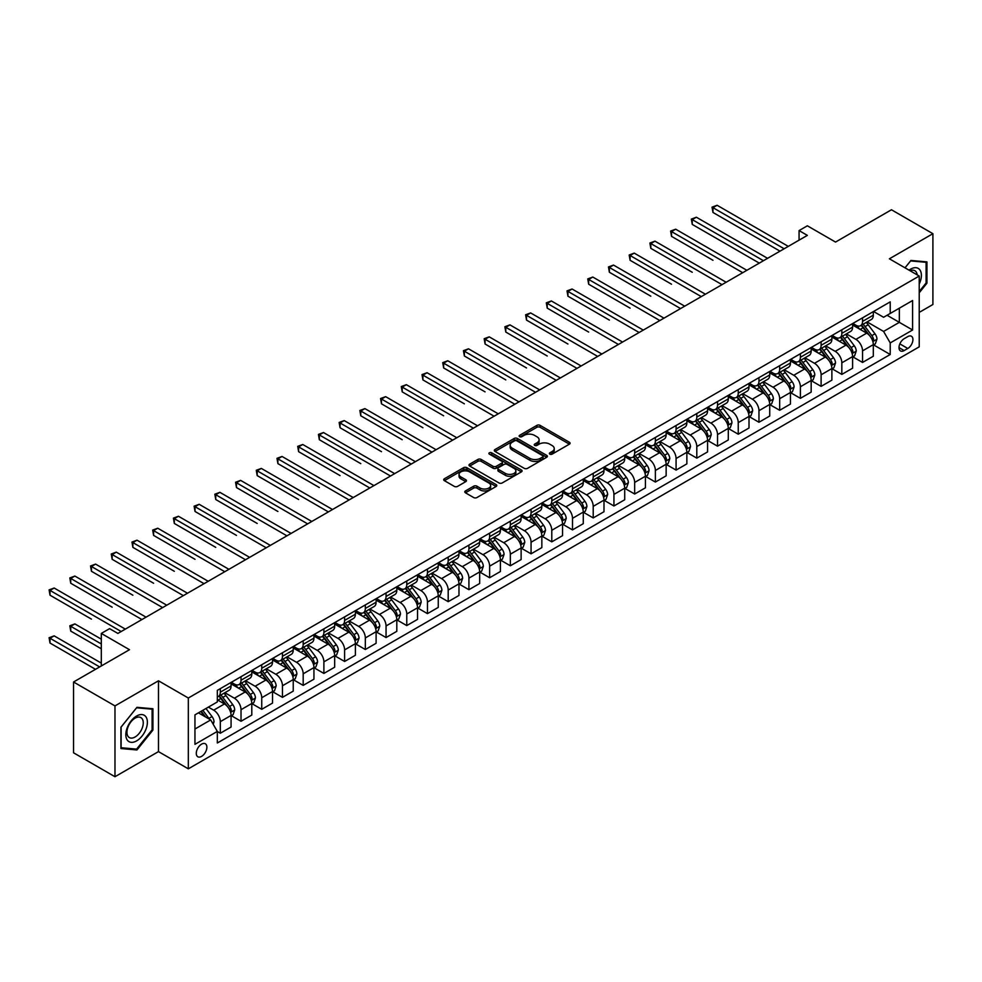 <?xml version="1.0" encoding="UTF-8"?>
<svg xmlns="http://www.w3.org/2000/svg" width="982" height="982" viewBox="0 0 982 982"><rect width="100%" height="100%" fill="white"/><g stroke="black" fill="none" stroke-linecap="round" stroke-linejoin="round"><path stroke-width="1.47" d="M549.846 454.138A1.608 0.933 0 0 0 552.117 454.138L569.4 444.159A2.295 1.326 0 0 0 570.076 443.226A2.295 1.326 0 0 0 569.4 442.281L540.125 425.378A2.295 1.326 0 0 0 536.872 425.378L519.588 435.357A1.608 0.933 0 0 0 519.11 436.008A1.608 0.933 0 0 0 519.588 436.671A1.608 0.933 0 0 0 521.859 436.671L524.093 435.382A7.365 4.247 0 0 1 534.515 435.382L536.945 436.781A7.365 4.247 0 0 1 539.106 439.789A7.365 4.247 0 0 1 536.945 442.796L534.711 444.085A1.608 0.933 0 0 0 534.245 444.748A1.608 0.933 0 0 0 534.711 445.398A1.608 0.933 0 0 0 536.994 445.398L539.228 444.11A7.365 4.247 0 0 1 549.638 444.11L552.08 445.521A7.365 4.247 0 0 1 554.241 448.529A7.365 4.247 0 0 1 552.08 451.536L549.846 452.825A1.608 0.933 0 0 0 549.368 453.488A1.608 0.933 0 0 0 549.846 454.138L549.846 452.825M201.58 756.386A7.5 4.333 120 0 0 206.478 749.782A7.5 4.333 120 0 0 205.324 743.767A7.5 4.333 120 0 0 201.58 744.147A7.5 4.333 120 0 0 196.682 750.751A7.5 4.333 120 0 0 197.824 756.766A7.5 4.333 120 0 0 201.58 756.386M465.456 490.939A2.295 1.326 0 0 0 464.781 491.872A2.295 1.326 0 0 0 465.456 492.817L473.668 497.555A2.295 1.326 0 0 0 476.921 497.555L496.119 486.471A2.295 1.326 0 0 0 496.794 485.538A2.295 1.326 0 0 0 496.119 484.592L466.831 467.69A2.295 1.326 0 0 0 463.578 467.69L444.38 478.774A2.295 1.326 0 0 0 443.704 479.707A2.295 1.326 0 0 0 444.38 480.652L454.31 486.385A2.295 1.326 0 0 0 457.563 486.385L465.775 481.634A2.295 1.326 0 0 0 466.45 480.701A2.295 1.326 0 0 0 465.775 479.756L460.853 476.921A6.15 3.547 0 0 1 459.048 474.404A6.15 3.547 0 0 1 462.853 471.127A6.15 3.547 0 0 1 469.556 471.888L488.84 483.021A6.15 3.547 0 0 1 490.644 485.538A6.15 3.547 0 0 1 486.839 488.815A6.15 3.547 0 0 1 480.137 488.042L476.921 486.188A2.295 1.326 0 0 0 473.668 486.188L465.456 490.939L465.456 492.817L473.668 488.103L473.668 486.188M919.226 312.399L932.9 304.506L932.9 233.691L891.46 209.767L835.535 242.063L807.351 225.799L799.066 230.586L807.351 235.373L117.877 633.427L109.591 628.652L101.306 633.427L101.306 665.968M114.98 705.911L114.98 776.725L158.483 751.611L158.483 680.796L114.98 705.911L73.552 681.999L129.489 649.703L101.306 633.427M158.483 680.796L188.323 698.018L919.226 276.04L919.226 346.842L188.323 768.832L188.323 698.018M932.9 233.691L889.397 258.806L919.226 276.04M524.265 468.34A2.295 1.326 0 0 0 527.518 468.34L546.716 457.268A2.295 1.326 0 0 0 547.379 456.323A2.295 1.326 0 0 0 546.716 455.378L517.428 438.475A2.295 1.326 0 0 0 514.175 438.475L494.977 449.56A2.295 1.326 0 0 0 494.302 450.505A2.295 1.326 0 0 0 494.977 451.438L524.265 468.34M490.006 454.482A1.608 0.933 0 0 1 491.638 454.715L491.638 452.8L521.417 469.985A2.295 1.326 0 0 1 522.093 470.93A2.295 1.326 0 0 1 521.417 471.863L502.219 482.948A2.295 1.326 0 0 1 498.966 482.948L469.678 466.045L469.678 464.167A2.295 1.326 0 0 0 469.003 465.1A2.295 1.326 0 0 0 469.678 466.045M469.678 464.167L477.89 459.429A2.295 1.326 0 0 1 481.143 459.429L493.025 466.278A2.295 1.326 0 0 0 496.278 466.278L501.728 463.136A2.295 1.326 0 0 0 502.403 462.191A2.295 1.326 0 0 0 501.728 461.258L489.367 454.114A1.608 0.933 0 0 1 488.889 453.463A1.608 0.933 0 0 1 489.883 452.604A1.608 0.933 0 0 1 491.638 452.8M114.98 776.725L73.552 752.801L73.552 681.999M907.785 336.605L904.14 338.716A7.267 4.198 120 0 0 899.402 345.112A7.267 4.198 120 0 0 900.506 350.942A7.267 4.198 120 0 0 904.14 350.574L907.785 348.475A7.267 4.198 120 0 0 912.536 342.067A7.267 4.198 120 0 0 911.419 336.249A7.267 4.198 120 0 0 907.785 336.605M873.563 311.49L883.591 317.272L890.22 313.454L890.22 301.867L217.329 690.371L217.329 701.946L194.952 714.859L194.952 744.331L217.329 731.418L217.329 742.993L890.22 354.502L890.22 342.927L883.591 331.437L867.118 321.924M890.22 313.454L912.597 300.529L912.597 330.001L890.22 342.927M158.483 751.611L188.323 768.832M799.066 230.586L799.066 240.148M887.077 315.271L899.34 322.354L899.34 308.188L912.597 300.529M883.591 331.437L899.34 322.354L912.597 330.001M194.952 729.025L210.7 719.929L198.425 712.858M217.329 731.516L220.312 733.235L220.312 721.66A9.378 5.413 -120 0 0 213.683 710.17L208.38 707.114M220.312 733.235L231.077 727.011L231.077 715.436A9.378 5.413 -120 0 0 224.448 703.959L217.329 699.835M231.335 715.682L241.02 721.279L241.02 709.691A9.378 5.413 -120 0 0 234.391 698.214L224.878 692.715M241.02 721.279L251.797 715.056L251.797 703.48A9.378 5.413 -120 0 0 245.169 691.991L231.077 683.865M252.043 703.713L261.74 709.311L261.74 697.736A9.378 5.413 -120 0 0 255.111 686.246L245.598 680.759M261.74 709.311L272.517 703.087L272.517 691.512A9.378 5.413 -120 0 0 265.889 680.035L251.797 671.897M272.763 691.758L282.46 697.355L282.46 685.767A9.378 5.413 -120 0 0 275.832 674.29L266.306 668.791M282.46 697.355L293.237 691.132L293.237 679.556A9.378 5.413 -120 0 0 286.609 668.067L272.517 659.941M293.483 679.789L303.18 685.387L303.18 673.812A9.378 5.413 -120 0 0 296.552 662.334L287.026 656.835M303.18 685.387L313.945 679.176L313.945 667.588A9.378 5.413 -120 0 0 307.317 656.111L293.237 647.973M314.203 667.834L323.888 673.431L323.888 661.856A9.378 5.413 -120 0 0 317.26 650.366L307.747 644.867M323.888 673.431L334.666 667.208L334.666 655.632A9.378 5.413 -120 0 0 328.037 644.143L313.945 636.017M334.911 655.866L344.608 661.463L344.608 649.888A9.378 5.413 -120 0 0 337.98 638.41L328.467 632.911M344.608 661.463L355.386 655.252L355.386 643.676A9.378 5.413 -120 0 0 348.757 632.187L334.666 624.049M355.631 643.91L365.329 649.507L365.329 637.932A9.378 5.413 -120 0 0 358.7 626.442L349.175 620.955M365.329 649.507L376.106 643.284L376.106 631.708A9.378 5.413 -120 0 0 369.478 620.231L355.386 612.093M376.352 631.954L386.049 637.551L386.049 625.964A9.378 5.413 -120 0 0 379.42 614.487L369.895 608.987M386.049 637.551L396.814 631.328L396.814 619.752A9.378 5.413 -120 0 0 390.185 608.263L376.106 600.137M397.072 619.986L406.769 625.583L406.769 614.008A9.378 5.413 -120 0 0 400.128 602.531L390.615 597.031M406.769 625.583L417.534 619.372L417.534 607.784A9.378 5.413 -120 0 0 410.906 596.307L396.814 588.169M417.78 608.03L427.477 613.627L427.477 602.052A9.378 5.413 -120 0 0 420.848 590.563L411.335 585.063M427.477 613.627L438.254 607.404L438.254 595.828A9.378 5.413 -120 0 0 431.626 584.339L417.534 576.213M438.5 596.062L448.197 601.659L448.197 590.084A9.378 5.413 -120 0 0 441.569 578.607L432.055 573.107M448.197 601.659L458.975 595.448L458.975 583.86A9.378 5.413 -120 0 0 452.346 572.383L438.254 564.245M459.22 584.106L468.917 589.703L468.917 578.128A9.378 5.413 -120 0 0 462.289 566.639L452.763 561.152M468.917 589.703L479.682 583.48L479.682 571.905A9.378 5.413 -120 0 0 473.054 560.427L458.975 552.289M479.94 572.138L489.637 577.747L489.637 566.16A9.378 5.413 -120 0 0 483.009 554.683L473.484 549.183M489.637 577.747L500.403 571.524L500.403 559.949A9.378 5.413 -120 0 0 493.774 548.459L479.682 540.333M500.648 560.182L510.345 565.779L510.345 554.204A9.378 5.413 -120 0 0 503.717 542.715L494.204 537.228M510.345 565.779L521.123 559.556L521.123 547.981A9.378 5.413 -120 0 0 514.494 536.503L500.403 528.365M521.368 548.226L531.066 553.823L531.066 542.236A9.378 5.413 -120 0 0 524.437 530.759L514.924 525.26M531.066 553.823L541.843 547.6L541.843 536.025A9.378 5.413 -120 0 0 535.215 524.535L521.123 516.409M542.089 536.258L551.786 541.855L551.786 530.28A9.378 5.413 -120 0 0 545.157 518.803L535.632 513.304M551.786 541.855L562.563 535.644L562.563 524.057A9.378 5.413 -120 0 0 555.922 512.579L541.843 504.441M562.809 524.302L572.506 529.899L572.506 518.324A9.378 5.413 -120 0 0 565.878 506.835L556.352 501.336M572.506 529.899L583.271 523.676L583.271 512.101A9.378 5.413 -120 0 0 576.643 500.611L562.563 492.485M583.529 512.334L593.214 517.931L593.214 506.356A9.378 5.413 -120 0 0 586.585 494.879L577.072 489.38M593.214 517.931L603.991 511.72L603.991 500.133A9.378 5.413 -120 0 0 597.363 488.655L583.271 480.517M604.237 500.378L613.934 505.976L613.934 494.4A9.378 5.413 -120 0 0 607.306 482.911L597.793 477.424M613.934 505.976L624.712 499.752L624.712 488.177A9.378 5.413 -120 0 0 618.083 476.7L603.991 468.561M624.957 488.422L634.654 494.02L634.654 482.432A9.378 5.413 -120 0 0 628.026 470.955L618.5 465.456M634.654 494.02L645.432 487.796L645.432 476.221A9.378 5.413 -120 0 0 638.803 464.732L624.712 456.605M645.677 476.454L655.375 482.052L655.375 470.476A9.378 5.413 -120 0 0 648.746 458.987L639.221 453.5M655.375 482.052L666.14 475.828L666.14 464.253A9.378 5.413 -120 0 0 659.511 452.776L645.432 444.637M666.397 464.498L676.082 470.096L676.082 458.508A9.378 5.413 -120 0 0 669.454 447.031L659.941 441.532M676.082 470.096L686.86 463.872L686.86 452.297A9.378 5.413 -120 0 0 680.231 440.808L666.14 432.681M687.105 452.53L696.803 458.128L696.803 446.552A9.378 5.413 -120 0 0 690.174 435.075L680.661 429.576M696.803 458.128L707.58 451.916L707.58 440.329A9.378 5.413 -120 0 0 700.952 428.852L686.86 420.713M707.826 440.574L717.523 446.172L717.523 434.596A9.378 5.413 -120 0 0 710.894 423.107L701.369 417.608M717.523 446.172L728.3 439.948L728.3 428.373A9.378 5.413 -120 0 0 721.672 416.884L707.58 408.757M728.546 428.606L738.243 434.204L738.243 422.628A9.378 5.413 -120 0 0 731.615 411.151L722.089 405.652M738.243 434.204L749.008 427.992L749.008 416.417A9.378 5.413 -120 0 0 742.38 404.928L728.3 396.789M749.266 416.65L758.963 422.248L758.963 410.672A9.378 5.413 -120 0 0 752.322 399.183L742.809 393.696M758.963 422.248L769.728 416.024L769.728 404.449A9.378 5.413 -120 0 0 763.1 392.972L749.008 384.834M769.974 404.694L779.671 410.292L779.671 398.704A9.378 5.413 -120 0 0 773.043 387.227L763.53 381.728M779.671 410.292L790.449 404.068L790.449 392.493A9.378 5.413 -120 0 0 783.82 381.004L769.728 372.878M790.694 392.726L800.391 398.324L800.391 386.748A9.378 5.413 -120 0 0 793.763 375.271L784.25 369.772M800.391 398.324L811.169 392.113L811.169 380.525A9.378 5.413 -120 0 0 804.54 369.048L790.449 360.91M811.414 380.77L821.112 386.368L821.112 374.793A9.378 5.413 -120 0 0 814.483 363.303L804.958 357.804M821.112 386.368L831.877 380.144L831.877 368.569A9.378 5.413 -120 0 0 825.248 357.08L811.169 348.954M832.135 368.802L841.832 374.4L841.832 362.824A9.378 5.413 -120 0 0 835.203 351.347L825.678 345.848M841.832 374.4L852.597 368.189L852.597 356.601A9.378 5.413 -120 0 0 845.968 345.124L831.877 336.986M852.842 356.847L862.54 362.444L862.54 350.869A9.378 5.413 -120 0 0 855.911 339.379L846.398 333.892M862.54 362.444L873.317 356.221L873.317 344.645A9.378 5.413 -120 0 0 866.689 333.168L852.597 325.03M852.842 323.446L855.911 325.226A9.378 5.413 -120 0 0 860.6 325.68A9.378 5.413 -120 0 0 862.54 321.396L862.54 317.849M832.135 335.414L835.203 337.182A9.378 5.413 -120 0 0 839.88 337.648A9.378 5.413 -120 0 0 841.832 333.352L841.832 329.817M811.414 347.37L814.483 349.138A9.378 5.413 -120 0 0 819.172 349.604A9.378 5.413 -120 0 0 821.112 345.32L821.112 341.773M790.694 359.338L793.763 361.106A9.378 5.413 -120 0 0 798.452 361.572A9.378 5.413 -120 0 0 800.391 357.276L800.391 353.741M769.974 371.294L773.043 373.062A9.378 5.413 -120 0 0 777.732 373.528A9.378 5.413 -120 0 0 779.671 369.232L779.671 365.697M749.266 383.25L752.322 385.03A9.378 5.413 -120 0 0 757.012 385.484A9.378 5.413 -120 0 0 758.963 381.2L758.963 377.653M728.546 395.218L731.615 396.986A9.378 5.413 -120 0 0 736.304 397.452A9.378 5.413 -120 0 0 738.243 393.156L738.243 389.621M707.826 407.174L710.894 408.942A9.378 5.413 -120 0 0 715.583 409.408A9.378 5.413 -120 0 0 717.523 405.124L717.523 401.577M687.105 419.142L690.174 420.91A9.378 5.413 -120 0 0 694.863 421.376A9.378 5.413 -120 0 0 696.803 417.08L696.803 413.545M666.397 431.098L669.454 432.866A9.378 5.413 -120 0 0 674.143 433.332A9.378 5.413 -120 0 0 676.082 429.036L676.082 425.501M645.677 443.054L648.746 444.834A9.378 5.413 -120 0 0 653.435 445.3A9.378 5.413 -120 0 0 655.375 441.004L655.375 437.456M624.957 455.022L628.026 456.79A9.378 5.413 -120 0 0 632.715 457.256A9.378 5.413 -120 0 0 634.654 452.96L634.654 449.425M604.237 466.978L607.306 468.758A9.378 5.413 -120 0 0 611.995 469.212A9.378 5.413 -120 0 0 613.934 464.928L613.934 461.38M583.529 478.946L586.585 480.714A9.378 5.413 -120 0 0 591.274 481.18A9.378 5.413 -120 0 0 593.214 476.884L593.214 473.349M562.809 490.902L565.878 492.669A9.378 5.413 -120 0 0 570.554 493.136A9.378 5.413 -120 0 0 572.506 488.852L572.506 485.304M542.089 502.87L545.157 504.638A9.378 5.413 -120 0 0 549.846 505.104A9.378 5.413 -120 0 0 551.786 500.808L551.786 497.273M521.368 514.826L524.437 516.593A9.378 5.413 -120 0 0 529.126 517.06A9.378 5.413 -120 0 0 531.066 512.764L531.066 509.228M500.648 526.782L503.717 528.562A9.378 5.413 -120 0 0 508.406 529.016A9.378 5.413 -120 0 0 510.345 524.732L510.345 521.184M479.94 538.75L483.009 540.517A9.378 5.413 -120 0 0 487.686 540.984A9.378 5.413 -120 0 0 489.637 536.688L489.637 533.152M459.22 550.706L462.289 552.485A9.378 5.413 -120 0 0 466.978 552.94A9.378 5.413 -120 0 0 468.917 548.656L468.917 545.108M438.5 562.674L441.569 564.441A9.378 5.413 -120 0 0 446.258 564.908A9.378 5.413 -120 0 0 448.197 560.612L448.197 557.076M417.78 574.63L420.848 576.397A9.378 5.413 -120 0 0 425.537 576.864A9.378 5.413 -120 0 0 427.477 572.58L427.477 569.032M397.072 586.598L400.128 588.365A9.378 5.413 -120 0 0 404.817 588.832A9.378 5.413 -120 0 0 406.769 584.535L406.769 581M376.352 598.554L379.42 600.321A9.378 5.413 -120 0 0 384.109 600.788A9.378 5.413 -120 0 0 386.049 596.491L386.049 592.956M355.631 610.509L358.7 612.289A9.378 5.413 -120 0 0 363.389 612.743A9.378 5.413 -120 0 0 365.329 608.459L365.329 604.912M334.911 622.478L337.98 624.245A9.378 5.413 -120 0 0 342.669 624.712A9.378 5.413 -120 0 0 344.608 620.415L344.608 616.88M314.203 634.433L317.26 636.201A9.378 5.413 -120 0 0 321.949 636.667A9.378 5.413 -120 0 0 323.888 632.383L323.888 628.836M293.483 646.402L296.552 648.169A9.378 5.413 -120 0 0 301.241 648.636A9.378 5.413 -120 0 0 303.18 644.339L303.18 640.804M272.763 658.357L275.832 660.125A9.378 5.413 -120 0 0 280.521 660.591A9.378 5.413 -120 0 0 282.46 656.295L282.46 652.76M252.043 670.325L255.111 672.093A9.378 5.413 -120 0 0 259.8 672.56A9.378 5.413 -120 0 0 261.74 668.263L261.74 664.716M231.335 682.281L234.391 684.049A9.378 5.413 -120 0 0 239.08 684.515A9.378 5.413 -120 0 0 241.02 680.219L241.02 676.684M873.563 344.878L890.22 354.502M860.6 325.68L871.378 319.469A9.378 5.413 -120 0 0 873.317 315.173L873.317 311.638M839.88 337.648L850.658 331.425A9.378 5.413 -120 0 0 852.597 327.129L852.597 323.594M819.172 349.604L829.937 343.381A9.378 5.413 -120 0 0 831.877 339.097L831.877 335.549M798.452 361.572L809.229 355.349A9.378 5.413 -120 0 0 811.169 351.053L811.169 347.518M777.732 373.528L788.509 367.305A9.378 5.413 -120 0 0 790.449 363.021L790.449 359.473M757.012 385.484L767.789 379.273A9.378 5.413 -120 0 0 769.728 374.977L769.728 371.442M736.304 397.452L747.069 391.229A9.378 5.413 -120 0 0 749.008 386.945L749.008 383.397M715.583 409.408L726.349 403.197A9.378 5.413 -120 0 0 728.3 398.901L728.3 395.353M694.863 421.376L705.641 415.153A9.378 5.413 -120 0 0 707.58 410.857L707.58 407.321M674.143 433.332L684.92 427.109A9.378 5.413 -120 0 0 686.86 422.825L686.86 419.277M653.435 445.3L664.2 439.077A9.378 5.413 -120 0 0 666.14 434.781L666.14 431.245M632.715 457.256L643.48 451.033A9.378 5.413 -120 0 0 645.432 446.749L645.432 443.201M611.995 469.212L622.772 463.001A9.378 5.413 -120 0 0 624.712 458.704L624.712 455.169M591.274 481.18L602.052 474.957A9.378 5.413 -120 0 0 603.991 470.66L603.991 467.125M570.554 493.136L581.332 486.925A9.378 5.413 -120 0 0 583.271 482.628L583.271 479.081M549.846 505.104L560.612 498.881A9.378 5.413 -120 0 0 562.563 494.584L562.563 491.049M529.126 517.06L539.904 510.836A9.378 5.413 -120 0 0 541.843 506.552L541.843 503.005M508.406 529.016L519.183 522.805A9.378 5.413 -120 0 0 521.123 518.508L521.123 514.973M487.686 540.984L498.463 534.76A9.378 5.413 -120 0 0 500.403 530.476L500.403 526.929M466.978 552.94L477.743 546.728A9.378 5.413 -120 0 0 479.682 542.432L479.682 538.897M446.258 564.908L457.035 558.684A9.378 5.413 -120 0 0 458.975 554.388L458.975 550.853M425.537 576.864L436.315 570.64A9.378 5.413 -120 0 0 438.254 566.356L438.254 562.809M404.817 588.832L415.595 582.608A9.378 5.413 -120 0 0 417.534 578.312L417.534 574.777M384.109 600.788L394.874 594.564A9.378 5.413 -120 0 0 396.814 590.28L396.814 586.733M363.389 612.743L374.154 606.532A9.378 5.413 -120 0 0 376.106 602.236L376.106 598.701M342.669 624.712L353.446 618.488A9.378 5.413 -120 0 0 355.386 614.204L355.386 610.657M321.949 636.667L332.726 630.456A9.378 5.413 -120 0 0 334.666 626.16L334.666 622.613M301.241 648.636L312.006 642.412A9.378 5.413 -120 0 0 313.945 638.116L313.945 634.581M280.521 660.591L291.286 654.368A9.378 5.413 -120 0 0 293.237 650.084L293.237 646.537M259.8 672.56L270.578 666.336A9.378 5.413 -120 0 0 272.517 662.04L272.517 658.505M239.08 684.515L249.858 678.292A9.378 5.413 -120 0 0 251.797 674.008L251.797 670.461M217.329 696.852A9.378 5.413 -120 0 0 218.36 696.471L229.137 690.26A9.378 5.413 -120 0 0 231.077 685.964L231.077 682.429M218.36 696.471A9.378 5.413 -120 0 0 220.312 692.187L220.312 688.64M210.7 719.929L217.329 731.418M919.226 292.796L926.934 283.209L926.934 261.887L910.94 260.451L905.011 267.828L910.609 260.93L926.1 262.304L926.1 282.976L919.226 291.531M120.946 748.542L136.94 749.966L152.934 730.068L152.934 708.746L136.94 707.322L120.946 727.208L120.946 748.542M926.1 282.73L926.934 283.209M152.112 729.589L152.934 730.068M135.246 748.996L136.94 749.966M550.485 454.371L552.08 453.451A7.365 4.247 0 0 0 554.241 450.443L554.241 448.529M539.106 439.789L539.106 441.704A7.365 4.247 0 0 1 536.945 444.711L535.362 445.632M569.4 442.281L569.4 444.159L540.125 427.293A2.295 1.326 0 0 0 536.872 427.293L520.227 436.892M546.679 457.281L517.428 440.39A2.295 1.326 0 0 0 514.175 440.39L495.014 451.462M542.641 456.986A1.608 0.933 0 0 0 543.12 456.323A1.608 0.933 0 0 0 542.641 455.66L516.937 440.82A1.608 0.933 0 0 0 514.666 440.82L512.297 442.182A7.365 4.247 0 0 0 510.149 445.19A7.365 4.247 0 0 0 512.297 448.197L529.875 458.349A7.365 4.247 0 0 0 540.284 458.349L542.641 456.986L542.641 458.889A1.608 0.933 0 0 0 543.12 458.238L543.12 456.323M510.149 445.19L510.149 447.105A7.365 4.247 0 0 0 512.297 450.112L512.297 448.197M542.641 458.889L540.284 460.251A7.365 4.247 0 0 1 529.875 460.251L512.297 450.112M469.715 466.057L477.89 461.331L477.89 459.429M502.403 462.191L502.403 464.105A2.295 1.326 0 0 1 501.728 465.051L496.278 468.193A2.295 1.326 0 0 1 493.025 468.193L481.143 461.331A2.295 1.326 0 0 0 477.89 461.331M491.638 454.715L521.381 471.888M505.349 473.398A6.15 3.547 0 0 0 512.052 474.159A6.15 3.547 0 0 0 515.857 470.881A6.15 3.547 0 0 0 514.052 468.365L507.264 464.449A2.295 1.326 0 0 0 504.012 464.449L498.561 467.592A2.295 1.326 0 0 0 497.886 468.537A2.295 1.326 0 0 0 498.561 469.47L505.349 473.398L505.349 475.313A6.15 3.547 0 0 0 512.052 476.074A6.15 3.547 0 0 0 515.857 472.796L515.857 470.881M497.886 468.537L497.886 470.452A2.295 1.326 0 0 0 498.561 471.385L498.561 469.47M505.349 475.313L498.561 471.385M490.644 485.538L490.644 487.453A6.15 3.547 0 0 1 486.839 490.73A6.15 3.547 0 0 1 480.137 489.957L476.921 488.103A2.295 1.326 0 0 0 473.668 488.103M459.048 474.404L459.048 476.319A6.15 3.547 0 0 0 460.853 478.835L460.853 476.921M465.75 481.659L460.853 478.835M496.082 486.495L466.831 469.605A2.295 1.326 0 0 0 463.578 469.605L444.416 480.664M873.317 345.026L875.306 343.884L876.963 339.097A6.211 3.584 -120 0 0 874.987 333.806L868.211 324.76A17.934 10.348 -120 0 0 866.247 322.427M859.52 329.019A17.934 10.348 -120 0 0 855.85 325.177M872.753 341.22L873.612 339.355A6.211 3.584 -120 0 0 871.832 335.623L865.056 326.589A17.934 10.348 -120 0 0 863.104 324.244M861.435 325.202A14.89 8.593 60 0 1 863.878 327.976L869.61 335.635M712.969 260.291L671.528 236.367L671.528 231.592L675.677 229.199L746.86 270.296M861.116 325.386A17.934 10.348 60 0 1 863.068 327.73L867.572 333.745M784.152 248.765L712.969 207.668L717.106 205.275L788.288 246.372M780.003 251.159L712.969 212.456L712.969 207.668L712.048 207.141L717.106 205.275M712.969 212.456L712.048 207.141M852.597 356.994L854.586 355.84L856.243 351.053A6.211 3.584 -120 0 0 854.266 345.762L847.491 336.728A17.934 10.348 -120 0 0 845.539 334.383M838.8 340.987A17.934 10.348 -120 0 0 835.13 337.145M852.032 353.189L852.892 351.323A6.211 3.584 -120 0 0 851.112 347.579L844.348 338.545A17.934 10.348 -120 0 0 842.384 336.2M840.715 337.17A14.89 8.593 60 0 1 843.157 339.944L848.89 347.591M692.249 272.26L650.808 248.336L650.808 243.548L654.957 241.155L726.14 282.251M840.396 337.354A17.934 10.348 60 0 1 842.347 339.698L846.852 345.701M831.877 368.95L833.865 367.796L835.522 363.021A6.211 3.584 -120 0 0 833.546 357.73L826.77 348.684A17.934 10.348 -120 0 0 824.819 346.339M818.08 352.943A17.934 10.348 -120 0 0 814.409 349.101M831.312 365.144L832.171 363.279A6.211 3.584 -120 0 0 830.391 359.547L823.628 350.5A17.934 10.348 -120 0 0 821.664 348.168M819.995 349.126A14.89 8.593 60 0 1 822.437 351.9L828.17 359.559M671.528 284.215L630.1 260.291L630.1 255.516L634.237 253.123L705.42 294.219M819.675 349.31A17.934 10.348 60 0 1 821.639 351.654L826.132 357.669M811.169 380.906L813.157 379.764L814.814 374.977A6.211 3.584 -120 0 0 812.826 369.686L806.062 360.652A17.934 10.348 -120 0 0 804.098 358.307M797.359 364.911A17.934 10.348 -120 0 0 793.689 361.069M810.604 377.113L811.463 375.247A6.211 3.584 -120 0 0 809.684 371.503L802.908 362.468A17.934 10.348 -120 0 0 800.956 360.124M799.287 361.081A14.89 8.593 60 0 1 801.729 363.868L807.462 371.515M650.808 296.183L609.38 272.26L609.38 267.472L613.517 265.079L684.712 306.175M798.967 361.278A17.934 10.348 60 0 1 800.919 363.61L805.424 369.625M763.431 260.721L692.249 219.624L696.385 217.231L767.58 258.34M759.295 263.115L692.249 224.412L692.249 219.624L691.34 219.096L696.385 217.231M692.249 224.412L691.34 219.096M742.711 272.689L670.62 231.065L675.677 229.199M671.528 236.367L670.62 231.065M722.003 284.645L649.9 243.02L654.957 241.155M650.808 248.336L649.9 243.02M790.449 392.874L792.437 391.72L794.094 386.945A6.211 3.584 -120 0 0 792.106 381.654L785.342 372.608A17.934 10.348 -120 0 0 783.378 370.263M776.652 376.867A17.934 10.348 -120 0 0 772.981 373.025M789.884 389.068L790.743 387.203A6.211 3.584 -120 0 0 788.963 383.471L782.188 374.424A17.934 10.348 -120 0 0 780.236 372.08M778.566 373.05A14.89 8.593 60 0 1 781.009 375.824L786.742 383.471M630.1 308.139L588.66 284.215L588.66 279.428L592.809 277.047L663.992 318.143M778.247 373.234A17.934 10.348 60 0 1 780.199 375.578L784.704 381.581M701.283 296.613L629.18 254.989L634.237 253.123M630.1 260.291L629.18 254.989M919.226 284.08A15.233 8.801 120 0 0 919.938 269.976A15.233 8.801 120 0 0 909.062 270.173M917.188 274.862A11.539 6.665 120 0 0 916.157 271.928A11.539 6.665 120 0 0 914.868 270.725A11.539 6.665 120 0 0 910.118 270.774M925.081 261.715L926.1 262.304M136.608 716.013A15.233 8.801 120 0 0 125.831 734.671A15.233 8.801 120 0 0 136.608 740.894A15.233 8.801 120 0 0 147.386 722.236A15.233 8.801 120 0 0 136.608 716.013M135.099 718.161A11.539 6.665 120 0 0 127.562 728.325A11.539 6.665 120 0 0 129.329 737.568A11.539 6.665 120 0 0 135.099 736.991A11.539 6.665 120 0 0 142.636 726.827A11.539 6.665 120 0 0 140.868 717.584A11.539 6.665 120 0 0 135.099 718.161M152.112 729.835L136.608 749.106L121.117 747.732L121.117 727.061L136.608 707.789L152.112 709.176L152.112 729.835M151.081 708.574L152.112 709.176M769.728 404.83L771.717 403.688L773.374 398.901A6.211 3.584 -120 0 0 771.398 393.61L764.622 384.576A17.934 10.348 -120 0 0 762.67 382.231M755.931 388.823A17.934 10.348 -120 0 0 752.261 384.981M769.164 401.024L770.023 399.171A6.211 3.584 -120 0 0 768.243 395.427L761.467 386.392A17.934 10.348 -120 0 0 759.516 384.048M757.846 385.005A14.89 8.593 60 0 1 760.289 387.792L766.021 395.439M609.38 320.095L567.94 296.183L567.94 291.396L572.089 289.003L643.271 330.099M757.527 385.19A17.934 10.348 60 0 1 759.479 387.534L763.984 393.549M749.008 416.798L750.997 415.644L752.654 410.857A6.211 3.584 -120 0 0 750.678 405.566L743.902 396.532A17.934 10.348 -120 0 0 741.95 394.187M735.211 400.791A17.934 10.348 -120 0 0 731.541 396.949M748.444 412.992L749.303 411.127A6.211 3.584 -120 0 0 747.523 407.395L740.759 398.348A17.934 10.348 -120 0 0 738.795 396.004M737.126 396.974A14.89 8.593 60 0 1 739.569 399.748L745.301 407.395M588.66 332.063L547.232 308.139L547.232 303.352L551.368 300.958L622.551 342.055M736.807 397.158A17.934 10.348 60 0 1 738.771 399.502L743.264 405.505M728.3 428.753L730.289 427.612L731.946 422.825A6.211 3.584 -120 0 0 729.957 417.534L723.182 408.487A17.934 10.348 -120 0 0 721.23 406.155M714.491 412.747A17.934 10.348 -120 0 0 710.821 408.905M727.736 424.948L728.583 423.082A6.211 3.584 -120 0 0 726.815 419.351L720.039 410.316A17.934 10.348 -120 0 0 718.087 407.972M716.418 408.929A14.89 8.593 60 0 1 718.861 411.703L724.593 419.363M567.94 344.019L526.512 320.095L526.512 315.32L530.648 312.927L601.843 354.023M716.099 409.113A17.934 10.348 60 0 1 718.051 411.458L722.556 417.473M707.58 440.722L709.569 439.568L711.226 434.781A6.211 3.584 -120 0 0 709.237 429.49L702.474 420.456A17.934 10.348 -120 0 0 700.51 418.111M693.783 424.715A17.934 10.348 -120 0 0 690.113 420.873M707.015 436.916L707.875 435.051A6.211 3.584 -120 0 0 706.095 431.307L699.319 422.272A17.934 10.348 -120 0 0 697.367 419.928M695.698 420.897A14.89 8.593 60 0 1 698.141 423.672L703.873 431.319M547.232 355.987L505.791 332.063L505.791 327.276L509.94 324.882L581.123 365.979M695.379 421.082A17.934 10.348 60 0 1 697.33 423.426L701.835 429.429M686.86 452.677L688.848 451.524L690.506 446.749A6.211 3.584 -120 0 0 688.529 441.458L681.754 432.411A17.934 10.348 -120 0 0 679.802 430.067M673.063 436.671A17.934 10.348 -120 0 0 669.393 432.829M686.295 448.872L687.154 447.006A6.211 3.584 -120 0 0 685.375 443.275L678.599 434.228A17.934 10.348 -120 0 0 676.647 431.896M674.978 432.853A14.89 8.593 60 0 1 677.42 435.627L683.153 443.287M526.512 367.943L485.071 344.019L485.071 339.244L489.22 336.851L560.403 377.947M674.659 433.037A17.934 10.348 60 0 1 676.61 435.382L681.115 441.397M680.563 308.569L608.472 266.944L613.517 265.079M609.38 272.26L608.472 266.944M659.843 320.537L587.752 278.913L592.809 277.047M588.66 284.215L587.752 278.913M639.135 332.493L567.031 290.868L572.089 289.003M567.94 296.183L567.031 290.868M618.414 344.449L546.311 302.824L551.368 300.958M547.232 308.139L546.311 302.824M597.694 356.417L525.603 314.792L530.648 312.927M526.512 320.095L525.603 314.792M666.14 464.633L668.128 463.492L669.785 458.704A6.211 3.584 -120 0 0 667.809 453.414L661.033 444.38A17.934 10.348 -120 0 0 659.082 442.035M652.343 448.627A17.934 10.348 -120 0 0 648.672 444.797M665.575 460.828L666.434 458.975A6.211 3.584 -120 0 0 664.654 455.231L657.891 446.196A17.934 10.348 -120 0 0 655.927 443.852M654.258 444.809A14.89 8.593 60 0 1 656.7 447.596L662.433 455.243M505.791 379.911L464.363 355.987L464.363 351.2L468.5 348.806L539.683 389.903M653.938 444.993A17.934 10.348 60 0 1 655.902 447.338L660.395 453.353M576.974 368.373L504.883 326.748L509.94 324.882M505.791 332.063L504.883 326.748M645.432 476.601L647.42 475.448L649.077 470.66A6.211 3.584 -120 0 0 647.089 465.382L640.313 456.335A17.934 10.348 -120 0 0 638.361 453.991M631.622 460.595A17.934 10.348 -120 0 0 627.952 456.753M644.855 472.796L645.714 470.93A6.211 3.584 -120 0 0 643.947 467.199L637.171 458.152A17.934 10.348 -120 0 0 635.207 455.808M633.55 456.777A14.89 8.593 60 0 1 635.992 459.551L641.712 467.199M485.071 391.867L443.643 367.943L443.643 363.156L447.78 360.762L518.962 401.871M633.218 456.961A17.934 10.348 60 0 1 635.182 459.306L639.687 465.308M556.254 380.341L484.163 338.716L489.22 336.851M485.071 344.019L484.163 338.716M624.712 488.557L626.7 487.416L628.357 482.628A6.211 3.584 -120 0 0 626.369 477.338L619.605 468.304A17.934 10.348 -120 0 0 617.641 465.959M610.914 472.551A17.934 10.348 -120 0 0 607.244 468.709M624.147 484.752L625.006 482.886A6.211 3.584 -120 0 0 623.226 479.155L616.451 470.12A17.934 10.348 -120 0 0 614.499 467.776M612.829 468.733A14.89 8.593 60 0 1 615.272 471.52L621.005 479.167M464.363 403.823L422.923 379.911L422.923 375.124L427.072 372.73L498.255 413.827M612.51 468.917A17.934 10.348 60 0 1 614.462 471.262L618.967 477.277M535.546 392.297L463.443 350.672L468.5 348.806M464.363 355.987L463.443 350.672M603.991 500.525L605.98 499.372L607.637 494.584A6.211 3.584 -120 0 0 605.661 489.294L598.885 480.259A17.934 10.348 -120 0 0 596.921 477.915M590.194 484.519A17.934 10.348 -120 0 0 586.524 480.677M603.427 496.72L604.286 494.854A6.211 3.584 -120 0 0 602.506 491.123L595.73 482.076A17.934 10.348 -120 0 0 593.779 479.732M592.109 480.701A14.89 8.593 60 0 1 594.552 483.475L600.284 491.123M443.643 415.791L402.203 391.867L402.203 387.08L406.352 384.686L477.534 425.783M591.79 480.885A17.934 10.348 60 0 1 593.742 483.23L598.247 489.232M514.826 404.253L442.735 362.628L447.78 360.762M443.643 367.943L442.735 362.628M583.271 512.481L585.26 511.34L586.917 506.552A6.211 3.584 -120 0 0 584.941 501.262L578.165 492.215A17.934 10.348 -120 0 0 576.213 489.883M569.474 496.475A17.934 10.348 -120 0 0 565.804 492.633M582.707 508.676L583.566 506.81A6.211 3.584 -120 0 0 581.786 503.079L575.022 494.044A17.934 10.348 -120 0 0 573.058 491.7M571.389 492.657A14.89 8.593 60 0 1 573.832 495.431L579.564 503.091M422.923 427.747L381.482 403.823L381.482 399.048L385.631 396.654L456.814 437.751M571.07 492.841A17.934 10.348 60 0 1 573.034 495.186L577.526 501.201M494.106 416.221L422.014 374.596L427.072 372.73M422.923 379.911L422.014 374.596M562.563 524.449L564.552 523.296L566.209 518.508A6.211 3.584 -120 0 0 564.22 513.218L557.445 504.183A17.934 10.348 -120 0 0 555.493 501.839M548.754 508.443A17.934 10.348 -120 0 0 545.084 504.601M561.986 520.644L562.846 518.778A6.211 3.584 -120 0 0 561.078 515.034L554.302 506A17.934 10.348 -120 0 0 552.338 503.656M550.669 504.625A14.89 8.593 60 0 1 553.124 507.399L558.844 515.047M402.203 439.715L360.775 415.791L360.775 411.004L364.911 408.61L436.094 449.707M550.35 504.809A17.934 10.348 60 0 1 552.314 507.142L556.819 513.156M473.385 428.177L401.294 386.552L406.352 384.686M402.203 391.867L401.294 386.552M541.843 536.405L543.832 535.251L545.489 530.476A6.211 3.584 -120 0 0 543.5 525.186L536.737 516.139A17.934 10.348 -120 0 0 534.773 513.795M528.046 520.399A17.934 10.348 -120 0 0 524.363 516.557M541.278 532.6L542.138 530.734A6.211 3.584 -120 0 0 540.358 527.003L533.582 517.956A17.934 10.348 -120 0 0 531.63 515.611M529.961 516.581A14.89 8.593 60 0 1 532.404 519.355L538.136 527.003M381.482 451.671L340.054 427.747L340.054 422.96L344.203 420.578L415.386 461.675M529.642 516.765A17.934 10.348 60 0 1 531.593 519.11L536.098 525.125M521.123 548.361L523.111 547.22L524.769 542.432A6.211 3.584 -120 0 0 522.792 537.142L516.016 528.107A17.934 10.348 -120 0 0 514.052 525.763M507.326 532.354A17.934 10.348 -120 0 0 503.656 528.512M520.558 544.556L521.417 542.702A6.211 3.584 -120 0 0 519.638 538.958L512.862 529.924A17.934 10.348 -120 0 0 510.91 527.58M509.241 528.537A14.89 8.593 60 0 1 511.683 531.323L517.416 538.971M360.775 463.639L319.334 439.715L319.334 434.928L323.483 432.534L394.666 473.631M508.922 528.721A17.934 10.348 60 0 1 510.873 531.066L515.378 537.08M500.403 560.329L502.391 559.175L504.048 554.388A6.211 3.584 -120 0 0 502.072 549.11L495.296 540.063A17.934 10.348 -120 0 0 493.345 537.719M486.606 544.323A17.934 10.348 -120 0 0 482.935 540.481M499.838 556.524L500.697 554.658A6.211 3.584 -120 0 0 498.917 550.927L492.154 541.88A17.934 10.348 -120 0 0 490.19 539.535M488.52 540.505A14.89 8.593 60 0 1 490.963 543.279L496.696 550.927M340.054 475.595L298.614 451.671L298.614 446.884L302.763 444.49L373.946 485.599M488.201 540.689A17.934 10.348 60 0 1 490.153 543.034L494.658 549.036M479.682 572.285L481.683 571.143L483.328 566.356A6.211 3.584 -120 0 0 481.352 561.066L474.576 552.031A17.934 10.348 -120 0 0 472.624 549.687M465.885 556.278A17.934 10.348 -120 0 0 462.215 552.436M479.118 568.48L479.977 566.614A6.211 3.584 -120 0 0 478.197 562.882L471.434 553.848A17.934 10.348 -120 0 0 469.47 551.503M467.8 552.461A14.89 8.593 60 0 1 470.243 555.235L475.975 562.895M319.334 487.551L277.906 463.627L277.906 458.852L282.043 456.458L353.225 497.555M467.481 552.645A17.934 10.348 60 0 1 469.445 554.99L473.95 561.004M458.975 584.253L460.963 583.099L462.62 578.312A6.211 3.584 -120 0 0 460.632 573.022L453.868 563.987A17.934 10.348 -120 0 0 451.904 561.643M445.165 568.247A17.934 10.348 -120 0 0 441.495 564.404M458.41 580.448L459.269 578.582A6.211 3.584 -120 0 0 457.489 574.838L450.713 565.804A17.934 10.348 -120 0 0 448.762 563.459M447.092 564.429A14.89 8.593 60 0 1 449.535 567.203L455.267 574.851M298.614 499.519L257.186 475.595L257.186 470.808L261.322 468.414L332.517 509.511M446.773 564.613A17.934 10.348 60 0 1 448.725 566.958L453.23 572.96M438.254 596.209L440.243 595.055L441.9 590.28A6.211 3.584 -120 0 0 439.911 584.99L433.148 575.943A17.934 10.348 -120 0 0 431.184 573.598M424.457 580.202A17.934 10.348 -120 0 0 420.787 576.36M437.69 592.404L438.549 590.538A6.211 3.584 -120 0 0 436.769 586.806L429.993 577.76A17.934 10.348 -120 0 0 428.042 575.427M426.372 576.385A14.89 8.593 60 0 1 428.815 579.159L434.547 586.819M277.906 511.475L236.466 487.551L236.466 482.776L240.615 480.382L311.797 521.479M426.053 576.569A17.934 10.348 60 0 1 428.005 578.914L432.51 584.928M417.534 608.165L419.523 607.023L421.18 602.236A6.211 3.584 -120 0 0 419.204 596.946L412.428 587.911A17.934 10.348 -120 0 0 410.476 585.567M403.737 592.171A17.934 10.348 -120 0 0 400.067 588.328M416.969 604.372L417.829 602.506A6.211 3.584 -120 0 0 416.049 598.762L409.273 589.728A17.934 10.348 -120 0 0 407.321 587.383M405.652 588.341A14.89 8.593 60 0 1 408.095 591.127L413.827 598.774M257.186 523.443L215.745 499.519L215.745 494.732L219.894 492.338L291.077 533.435M405.333 588.537A17.934 10.348 60 0 1 407.285 590.869L411.789 596.884M396.814 620.133L398.802 618.979L400.46 614.204A6.211 3.584 -120 0 0 398.483 608.914L391.708 599.867A17.934 10.348 -120 0 0 389.756 597.522M383.017 604.126A17.934 10.348 -120 0 0 379.347 600.284M396.249 616.328L397.109 614.462A6.211 3.584 -120 0 0 395.329 610.73L388.565 601.684A17.934 10.348 -120 0 0 386.601 599.339M384.932 600.309A14.89 8.593 60 0 1 387.374 603.083L393.107 610.73M236.466 535.399L195.037 511.475L195.037 506.687L199.174 504.306L270.357 545.403M384.613 600.493A17.934 10.348 60 0 1 386.577 602.838L391.069 608.84M452.677 440.145L380.574 398.52L385.631 396.654M381.482 403.823L380.574 398.52M431.957 452.101L359.854 410.476L364.911 408.61M360.775 415.791L359.854 410.476M411.237 464.069L339.146 422.444L344.203 420.578M340.054 427.747L339.146 422.444M390.517 476.025L318.426 434.4L323.483 432.534M319.334 439.715L318.426 434.4M369.809 487.98L297.706 446.356L302.763 444.49M298.614 451.671L297.706 446.356M349.089 499.948L276.985 458.324L282.043 456.458M277.906 463.627L276.985 458.324M328.369 511.904L256.277 470.28L261.322 468.414M257.186 475.595L256.277 470.28M307.648 523.872L235.557 482.248L240.615 480.382M236.466 487.551L235.557 482.248M376.106 632.089L378.095 630.947L379.752 626.16A6.211 3.584 -120 0 0 377.763 620.87L370.987 611.835A17.934 10.348 -120 0 0 369.036 609.491M362.297 616.082A17.934 10.348 -120 0 0 358.626 612.24M375.541 628.284L376.388 626.43A6.211 3.584 -120 0 0 374.621 622.686L367.845 613.652A17.934 10.348 -120 0 0 365.893 611.307M364.224 612.265A14.89 8.593 60 0 1 366.667 615.051L372.399 622.698M215.745 547.355L174.317 523.443L174.317 518.656L178.454 516.262L249.649 557.359M363.905 612.449A17.934 10.348 60 0 1 365.856 614.793L370.361 620.808M286.94 535.828L214.837 494.204L219.894 492.338M215.745 499.519L214.837 494.204M355.386 644.057L357.374 642.903L359.031 638.116A6.211 3.584 -120 0 0 357.043 632.825L350.279 623.791A17.934 10.348 -120 0 0 348.315 621.446M341.589 628.05A17.934 10.348 -120 0 0 337.918 624.208M354.821 640.252L355.68 638.386A6.211 3.584 -120 0 0 353.901 634.654L347.125 625.608A17.934 10.348 -120 0 0 345.173 623.263M343.504 624.233A14.89 8.593 60 0 1 345.946 627.007L351.679 634.654M195.037 559.323L153.597 535.399L153.597 530.611L157.746 528.218L228.929 569.315M343.184 624.417A17.934 10.348 60 0 1 345.136 626.762L349.641 632.764M266.22 547.796L194.117 506.172L199.174 504.306M195.037 511.475L194.117 506.172M334.666 656.013L336.654 654.871L338.311 650.084A6.211 3.584 -120 0 0 336.335 644.793L329.559 635.747A17.934 10.348 -120 0 0 327.607 633.415M320.868 640.006A17.934 10.348 -120 0 0 317.198 636.164M334.101 652.208L334.96 650.342A6.211 3.584 -120 0 0 333.18 646.61L326.405 637.576A17.934 10.348 -120 0 0 324.453 635.231M322.783 636.189A14.89 8.593 60 0 1 325.226 638.963L330.959 646.622M174.317 571.279L132.877 547.355L132.877 542.58L137.026 540.186L208.209 581.283M322.464 636.373A17.934 10.348 60 0 1 324.416 638.717L328.921 644.732M245.5 559.752L173.409 518.128L178.454 516.262M174.317 523.443L173.409 518.128M313.945 667.981L315.934 666.827L317.591 662.04A6.211 3.584 -120 0 0 315.615 656.749L308.839 647.715A17.934 10.348 -120 0 0 306.887 645.37M300.148 651.974A17.934 10.348 -120 0 0 296.478 648.132M313.381 664.176L314.24 662.31A6.211 3.584 -120 0 0 312.46 658.566L305.697 649.532A17.934 10.348 -120 0 0 303.733 647.187M302.063 648.157A14.89 8.593 60 0 1 304.506 650.931L310.238 658.578M153.597 583.247L112.169 559.323L112.169 554.535L116.306 552.142L187.488 593.238M301.744 648.341A17.934 10.348 60 0 1 303.708 650.685L308.201 656.688M224.78 571.708L152.689 530.084L157.746 528.218M153.597 535.399L152.689 530.084M293.237 679.937L295.226 678.783L296.883 674.008A6.211 3.584 -120 0 0 294.895 668.717L288.119 659.671A17.934 10.348 -120 0 0 286.167 657.326M279.428 663.93A17.934 10.348 -120 0 0 275.758 660.088M292.673 676.132L293.52 674.266A6.211 3.584 -120 0 0 291.752 670.534L284.976 661.487A17.934 10.348 -120 0 0 283.012 659.155M281.355 660.113A14.89 8.593 60 0 1 283.798 662.887L289.518 670.546M132.877 595.202L91.449 571.279L91.449 566.504L95.585 564.11L166.768 605.207M281.024 660.297A17.934 10.348 60 0 1 282.988 662.641L287.493 668.656M204.06 583.676L131.969 542.052L137.026 540.186M132.877 547.355L131.969 542.052M272.517 691.893L274.506 690.751L276.163 685.964A6.211 3.584 -120 0 0 274.174 680.673L267.411 671.639A17.934 10.348 -120 0 0 265.447 669.294M258.72 675.886A17.934 10.348 -120 0 0 255.05 672.056M271.953 688.087L272.812 686.234A6.211 3.584 -120 0 0 271.032 682.49L264.256 673.456A17.934 10.348 -120 0 0 262.304 671.111M260.635 672.069A14.89 8.593 60 0 1 263.078 674.855L268.81 682.502M112.169 607.171L70.729 583.247L70.729 578.459L74.877 576.066L146.06 617.162M260.316 672.253A17.934 10.348 60 0 1 262.268 674.597L266.773 680.612M183.352 595.632L111.248 554.008L116.306 552.142M112.169 559.323L111.248 554.008M251.797 703.861L253.786 702.707L255.443 697.92A6.211 3.584 -120 0 0 253.466 692.641L246.691 683.595A17.934 10.348 -120 0 0 244.739 681.25M238 687.854A17.934 10.348 -120 0 0 234.33 684.012M251.232 700.056L252.092 698.19A6.211 3.584 -120 0 0 250.312 694.458L243.536 685.411A17.934 10.348 -120 0 0 241.584 683.067M239.915 684.037A14.89 8.593 60 0 1 242.358 686.811L248.09 694.458M91.449 619.126L50.008 595.202L50.008 590.415L54.157 588.022L125.34 629.131M239.596 684.221A17.934 10.348 60 0 1 241.547 686.565L246.052 692.568M162.631 607.6L90.54 565.976L95.585 564.11M91.449 571.279L90.54 565.976M231.077 715.817L233.065 714.675L234.723 709.888A6.211 3.584 -120 0 0 232.746 704.597L225.97 695.563A17.934 10.348 -120 0 0 224.019 693.218M230.512 712.011L231.371 710.146A6.211 3.584 -120 0 0 229.592 706.414L222.828 697.38A17.934 10.348 -120 0 0 220.864 695.035M219.195 695.993A14.89 8.593 60 0 1 221.637 698.779L227.37 706.426M101.306 639.172L74.877 623.914L70.729 626.307L70.729 631.082L101.306 648.746M218.876 696.177A17.934 10.348 60 0 1 220.84 698.521L225.332 704.536M70.729 631.082L69.82 625.779L101.306 643.959M69.82 625.779L74.877 623.914M141.911 619.556L69.82 577.932L74.877 576.066M70.729 583.247L69.82 577.932M213.18 724.237L214.015 721.844A6.211 3.584 -120 0 0 212.026 716.553L205.987 708.488M101.306 663.096L54.157 635.87L50.008 638.263L50.008 643.05L95.512 669.319M209.448 719.217A6.211 3.584 -120 0 0 208.884 718.382L202.832 710.305M201.273 711.213L205.619 717.007M200.844 711.459L204.526 716.369M50.008 643.05L49.1 637.735L99.648 666.925M49.1 637.735L54.157 635.87M121.191 631.512L49.1 589.887L54.157 588.022M50.008 595.202L49.1 589.887M213.683 710.17L224.448 703.959M234.391 698.214L245.169 691.991M255.111 686.246L265.889 680.035M275.832 674.29L286.609 668.067M296.552 662.334L307.317 656.111M317.26 650.366L328.037 644.143M337.98 638.41L348.757 632.187M358.7 626.442L369.478 620.231M379.42 614.487L390.185 608.263M400.128 602.531L410.906 596.307M420.848 590.563L431.626 584.339M441.569 578.607L452.346 572.383M462.289 566.639L473.054 560.427M483.009 554.683L493.774 548.459M503.717 542.715L514.494 536.503M524.437 530.759L535.215 524.535M545.157 518.803L555.922 512.579M565.878 506.835L576.643 500.611M586.585 494.879L597.363 488.655M607.306 482.911L618.083 476.7M628.026 470.955L638.803 464.732M648.746 458.987L659.511 452.776M669.454 447.031L680.231 440.808M690.174 435.075L700.952 428.852M710.894 423.107L721.672 416.884M731.615 411.151L742.38 404.928M752.322 399.183L763.1 392.972M773.043 387.227L783.82 381.004M793.763 375.271L804.54 369.048M814.483 363.303L825.248 357.08M835.203 351.347L845.968 345.124M855.911 339.379L866.689 333.168M862.54 321.396L873.317 315.173M862.54 350.869L873.317 344.645M841.832 362.824L852.597 356.601M841.832 333.352L852.597 327.129M821.112 374.793L831.877 368.569M821.112 345.32L831.877 339.097M800.391 386.748L811.169 380.525M800.391 357.276L811.169 351.053M779.671 398.704L790.449 392.493M779.671 369.232L790.449 363.021M758.963 410.672L769.728 404.449M758.963 381.2L769.728 374.977M738.243 422.628L749.008 416.417M738.243 393.156L749.008 386.945M717.523 434.596L728.3 428.373M717.523 405.124L728.3 398.901M696.803 446.552L707.58 440.329M696.803 417.08L707.58 410.857M676.082 458.508L686.86 452.297M676.082 429.036L686.86 422.825M655.375 470.476L666.14 464.253M655.375 441.004L666.14 434.781M634.654 482.432L645.432 476.221M634.654 452.96L645.432 446.749M613.934 494.4L624.712 488.177M613.934 464.928L624.712 458.704M593.214 506.356L603.991 500.133M593.214 476.884L603.991 470.66M572.506 518.324L583.271 512.101M572.506 488.852L583.271 482.628M551.786 530.28L562.563 524.057M551.786 500.808L562.563 494.584M531.066 542.236L541.843 536.025M531.066 512.764L541.843 506.552M510.345 554.204L521.123 547.981M510.345 524.732L521.123 518.508M489.637 566.16L500.403 559.949M489.637 536.688L500.403 530.476M468.917 578.128L479.682 571.905M468.917 548.656L479.682 542.432M448.197 590.084L458.975 583.86M448.197 560.612L458.975 554.388M427.477 602.052L438.254 595.828M427.477 572.58L438.254 566.356M406.769 614.008L417.534 607.784M406.769 584.535L417.534 578.312M386.049 625.964L396.814 619.752M386.049 596.491L396.814 590.28M365.329 637.932L376.106 631.708M365.329 608.459L376.106 602.236M344.608 649.888L355.386 643.676M344.608 620.415L355.386 614.204M323.888 661.856L334.666 655.632M323.888 632.383L334.666 626.16M303.18 673.812L313.945 667.588M303.18 644.339L313.945 638.116M282.46 685.767L293.237 679.556M282.46 656.295L293.237 650.084M261.74 697.736L272.517 691.512M261.74 668.263L272.517 662.04M241.02 709.691L251.797 703.48M241.02 680.219L251.797 674.008M220.312 721.66L231.077 715.436M220.312 692.187L231.077 685.964M899.843 343.884L907.785 348.475M899.009 347.616L904.14 350.574M552.08 453.451L552.08 451.536M534.711 445.398L534.711 444.085M536.945 444.711L536.945 442.796M519.588 436.671L519.588 435.357M536.872 427.293L536.872 425.378M540.125 427.293L540.125 425.378M494.977 451.438L494.977 449.56M514.175 440.39L514.175 438.475M517.428 440.39L517.428 438.475M546.716 457.268L546.716 455.378M529.875 460.251L529.875 458.349M540.284 460.251L540.284 458.349M481.143 461.331L481.143 459.429M493.025 468.193L493.025 466.278M496.278 468.193L496.278 466.278M501.728 465.051L501.728 463.136M521.417 471.863L521.417 469.985M476.921 488.103L476.921 486.188M480.137 489.957L480.137 488.042M465.775 481.634L465.775 479.756M444.38 480.652L444.38 478.774M463.578 469.605L463.578 467.69M466.831 469.605L466.831 467.69M496.119 486.471L496.119 484.592M872.851 341.564L876.926 339.22M865.056 326.589L868.211 324.76M860.171 329.4L863.068 327.73M871.832 335.623L874.987 333.806M871.341 338.053L873.612 339.355M852.131 353.52L856.206 351.175M844.348 338.545L847.491 336.728M839.463 341.368L842.347 339.698M851.112 347.579L854.266 345.762M850.621 350.009L852.892 351.323M831.423 365.488L835.486 363.131M823.628 350.5L826.77 348.684M818.743 353.324L821.639 351.654M830.391 359.547L833.546 357.73M829.9 361.965L832.171 363.279M810.702 377.444L814.765 375.099M802.908 362.468L806.062 360.652M798.022 365.292L800.919 363.61M809.684 371.503L812.826 369.686M809.193 373.933L811.463 375.247M789.982 389.412L794.057 387.055M782.188 374.424L785.342 372.608M777.302 377.248L780.199 375.578M788.963 383.471L792.106 381.654M788.472 385.889L790.743 387.203M769.262 401.368L773.337 399.023M761.467 386.392L764.622 384.576M756.594 389.203L759.479 387.534M768.243 395.427L771.398 393.61M767.752 397.857L770.023 399.171M748.554 413.336L752.617 410.979M740.759 398.348L743.902 396.532M735.874 401.172L738.771 399.502M747.523 407.395L750.678 405.566M747.032 409.813L749.303 411.127M727.834 425.292L731.897 422.947M720.039 410.316L723.182 408.487M715.154 413.127L718.051 411.458M726.815 419.351L729.957 417.534M726.324 421.781L728.583 423.082M707.114 437.248L711.189 434.903M699.319 422.272L702.474 420.456M694.434 425.096L697.33 423.426M706.095 431.307L709.237 429.49M705.604 433.737L707.875 435.051M686.393 449.216L690.469 446.859M678.599 434.228L681.754 432.411M673.726 437.051L676.61 435.382M685.375 443.275L688.529 441.458M684.884 445.693L687.154 447.006M665.686 461.172L669.749 458.827M657.891 446.196L661.033 444.38M653.005 449.007L655.902 447.338M664.654 455.231L667.809 453.414M664.163 457.661L666.434 458.975M644.965 473.14L649.028 470.783M637.171 458.152L640.313 456.335M632.285 460.975L635.182 459.306M643.947 467.199L647.089 465.382M643.443 469.617L645.714 470.93M624.245 485.096L628.308 482.751M616.451 470.12L619.605 468.304M611.565 472.931L614.462 471.262M623.226 479.155L626.369 477.338M622.735 481.585L625.006 482.886M603.525 497.052L607.6 494.707M595.73 482.076L598.885 480.259M590.857 484.899L593.742 483.23M602.506 491.123L605.661 489.294M602.015 493.541L604.286 494.854M582.817 509.02L586.88 506.675M575.022 494.044L578.165 492.215M570.137 496.855L573.034 495.186M581.786 503.079L584.941 501.262M581.295 505.509L583.566 506.81M562.097 520.976L566.16 518.631M554.302 506L557.445 504.183M549.417 508.823L552.314 507.142M561.078 515.034L564.22 513.218M560.575 517.465L562.846 518.778M541.377 532.944L545.44 530.587M533.582 517.956L536.737 516.139M528.697 520.779L531.593 519.11M540.358 527.003L543.5 525.186M539.867 529.421L542.138 530.734M520.656 544.9L524.732 542.555M512.862 529.924L516.016 528.107M507.976 532.735L510.873 531.066M519.638 538.958L522.792 537.142M519.147 541.389L521.417 542.702M499.936 556.868L504.012 554.511M492.154 541.88L495.296 540.063M487.268 544.703L490.153 543.034M498.917 550.927L502.072 549.11M498.426 553.345L500.697 554.658M479.228 568.823L483.291 566.479M471.434 553.848L474.576 552.031M466.548 556.659L469.445 554.99M478.197 562.882L481.352 561.066M477.706 565.313L479.977 566.614M458.508 580.779L462.571 578.435M450.713 565.804L453.868 563.987M445.828 568.627L448.725 566.958M457.489 574.838L460.632 573.022M456.998 577.269L459.269 578.582M437.788 592.747L441.863 590.391M429.993 577.76L433.148 575.943M425.108 580.583L428.005 578.914M436.769 586.806L439.911 584.99M436.278 589.225L438.549 590.538M417.068 604.703L421.143 602.359M409.273 589.728L412.428 587.911M404.4 592.551L407.285 590.869M416.049 598.762L419.204 596.946M415.558 601.193L417.829 602.506M396.36 616.671L400.423 614.315M388.565 601.684L391.708 599.867M383.68 604.507L386.577 602.838M395.329 610.73L398.483 608.914M394.838 613.149L397.109 614.462M375.64 628.627L379.703 626.283M367.845 613.652L370.987 611.835M362.959 616.463L365.856 614.793M374.621 622.686L377.763 620.87M374.13 625.117L376.388 626.43M354.919 640.595L358.995 638.239M347.125 625.608L350.279 623.791M342.239 628.431L345.136 626.762M353.901 634.654L357.043 632.825M353.41 637.072L355.68 638.386M334.199 652.551L338.274 650.207M326.405 637.576L329.559 635.747M321.531 640.387L324.416 638.717M333.18 646.61L336.335 644.793M332.689 649.041L334.96 650.342M313.491 664.507L317.554 662.163M305.697 649.532L308.839 647.715M300.811 652.355L303.708 650.685M312.46 658.566L315.615 656.749M311.969 660.996L314.24 662.31M292.771 676.475L296.834 674.118M284.976 661.487L288.119 659.671M280.091 664.311L282.988 662.641M291.752 670.534L294.895 668.717M291.249 672.952L293.52 674.266M272.051 688.431L276.126 686.087M264.256 673.456L267.411 671.639M259.371 676.279L262.268 674.597M271.032 682.49L274.174 680.673M270.541 684.92L272.812 686.234M251.331 700.399L255.406 698.042M243.536 685.411L246.691 683.595M238.663 688.235L241.547 686.565M250.312 694.458L253.466 692.641M249.821 696.876L252.092 698.19M230.623 712.355L234.686 710.011M222.828 697.38L225.97 695.563M217.943 700.191L220.84 698.521M229.592 706.414L232.746 704.597M229.101 708.844L231.371 710.146M212.394 722.875L213.966 721.966M208.884 718.382L212.026 716.553"/></g></svg>
